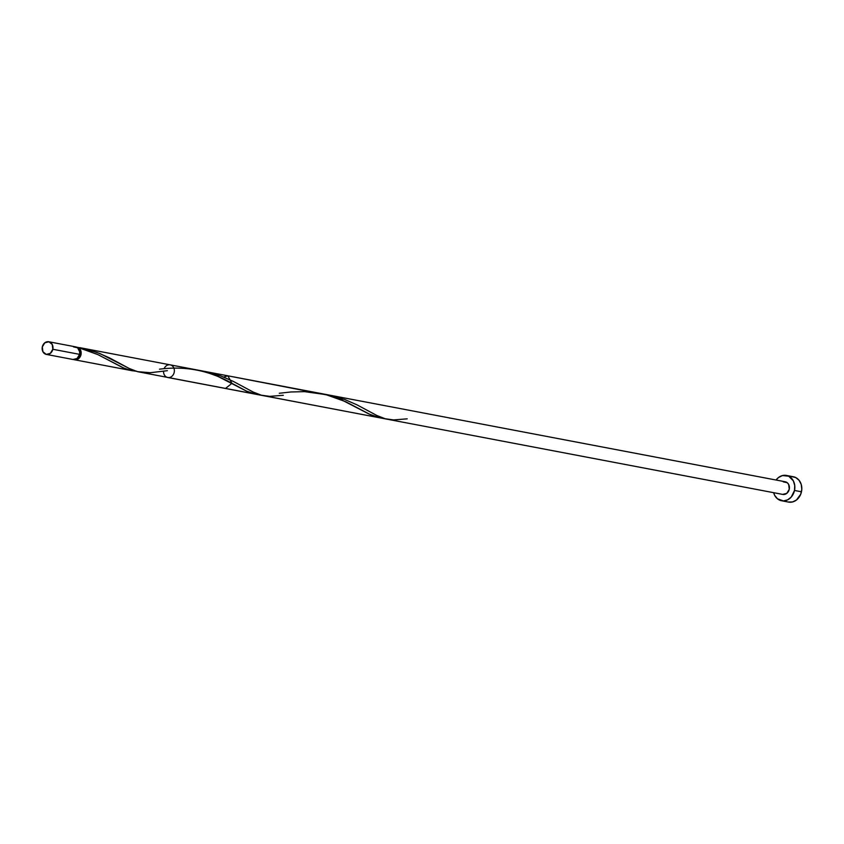 <?xml version="1.0" encoding="UTF-8"?>
<svg xmlns="http://www.w3.org/2000/svg" width="844" height="844" viewBox="0 0 844 844"><rect width="100%" height="100%" fill="white"/><g stroke="black" fill="none" stroke-linecap="round" stroke-linejoin="round"><path stroke-width="1.27" d="M73.006 359.481L77.11 358.478L79.61 354.364A6.446 5.38 -79.2 0 0 75.559 346.852L48.773 341.757A6.446 5.38 100.8 0 1 52.813 349.268L79.61 354.364L79.726 351.864L77.616 347.812L73.597 346.916M46.367 354.417L73.154 359.512A6.446 5.38 -79.2 0 0 79.61 354.364L52.813 349.268A6.446 5.38 100.8 0 1 46.367 354.417A6.446 5.38 100.8 0 1 42.316 346.905L42.896 351.705L46.22 354.396L50.324 353.383L52.813 349.268L52.233 344.468L48.92 341.788L44.806 342.801L42.316 346.905A6.446 5.38 100.8 0 1 48.773 341.757M79.357 350.334L79.948 354.396A5.159 4.304 -79.2 0 1 77.965 357.677L79.948 354.396A5.159 4.304 -79.2 0 0 79.368 350.334M781.597 500.756L788.57 502.085A12.892 10.761 -79.2 0 0 801.473 491.788A12.892 10.761 -79.2 0 0 793.381 476.765L786.418 475.436A12.892 10.761 100.8 0 1 794.51 490.459L801.473 491.788L794.51 490.459A12.892 10.761 100.8 0 1 781.597 500.756A12.892 10.761 100.8 0 1 773.653 492.685L774.676 495.333L777.493 498.836L783.401 500.914L787.589 499.88L791.239 497.063L794.51 490.459L794.742 485.458L793.339 480.858L788.707 476.195L782.483 475.552L778.495 477.514L776.058 480.025A12.892 10.761 100.8 0 1 786.418 475.436M81.003 354.628A6.446 5.38 100.8 0 1 74.546 359.776A6.446 5.38 100.8 0 1 73.861 359.597L76.509 359.723L78.513 358.742L81.003 354.628A6.446 5.38 100.8 0 0 78.123 347.506L80.676 350.376L81.003 354.628M136.844 371.265L130.662 370.421L124.574 368.438L97.661 354.491L78.123 347.506L97.883 354.596L122.939 367.731L131.168 370.537L135.989 371.223M132.687 370.822L74.546 359.776M223.681 377.046L227.891 375.812L231.931 383.324L225.475 388.472L255.901 394.253L246.395 391.078L218.037 376.477L208.046 372.774L197.042 369.957M379.494 417.748L368.828 413.929L341.936 400.035L328.221 395.224L227.891 375.812M76.034 347.042L87.491 349.395L100.13 353.636L130.039 368.86L137.656 371.698L379.8 417.812M79.885 347.675L196.357 369.82M163.546 371.202A6.446 5.38 -79.2 0 0 167.756 377.5A6.446 5.38 -79.2 0 0 174.244 372.172A6.446 5.38 -79.2 0 0 170.161 364.84A6.446 5.38 -79.2 0 0 164.116 368.67M167.756 377.5L782.799 494.426A6.446 5.38 -79.2 0 0 789.288 489.098A6.446 5.38 -79.2 0 0 785.215 481.766L170.161 364.84M783.243 481.829L787.262 482.726L788.676 484.477L789.256 489.277L786.766 493.381L782.652 494.394M788.275 502.022L792.495 501.969L796.493 499.996L800.745 494.194L801.8 489.277L801.209 484.382L799.057 480.257L795.67 477.525L791.577 476.607M447.869 417.706A6.446 5.38 100.8 0 1 449.82 418.17M407.219 418.835L393.61 419.922L385.223 418.751L376.93 415.533L357.107 404.909L344.721 399.497L324.191 394.201M283.32 395.287L269.711 396.363L261.323 395.192L253.031 391.975L233.208 381.351L220.822 375.949L200.292 370.653M167.376 370.685L150.327 372.71L137.424 371.634L129.132 368.427L109.309 357.793L96.923 352.391L76.382 347.095M159.484 369.187C185.363 365.768 209.512 370.484 231.931 383.324L246.838 391.278L255.078 394.085L259.899 394.77M279.301 393.262L290.906 391.975L304.526 391.637L325.921 394.623L345.681 401.702L370.748 414.837L378.977 417.643L383.798 418.329"/></g></svg>
